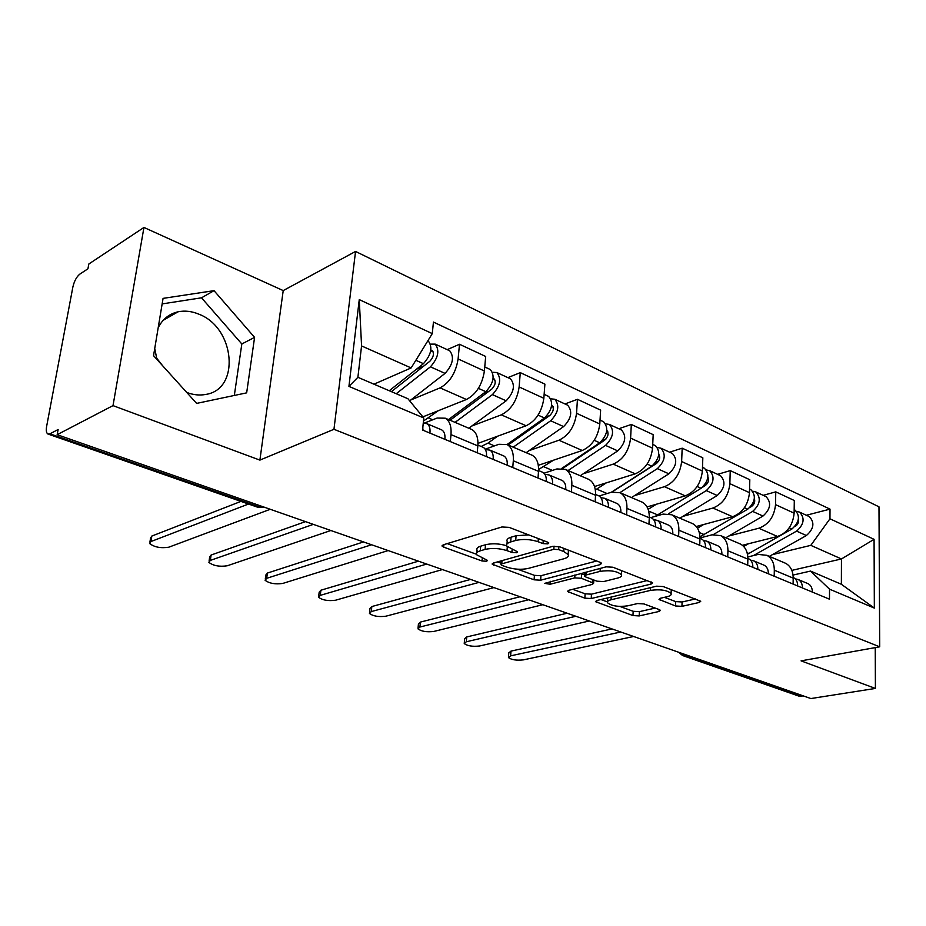 <?xml version="1.0" encoding="UTF-8"?>
<svg xmlns="http://www.w3.org/2000/svg" width="926" height="926" viewBox="0 0 926 926"><rect width="100%" height="100%" fill="white"/><g stroke="black" fill="none" stroke-linecap="round" stroke-linejoin="round"><path stroke-width="1.39" d="M547.891 543.875L548.805 542.925L547.798 542.231L509.08 527.369L501.938 526.975L443.149 544.847L442.072 546.085L443.693 547.127L482.018 560.982L486.694 561.249L487.493 560.404L476.67 554.767C475.883 553.135 477.098 551.815 480.281 550.82L485.108 549.407C492.1 547.833 499.392 548.25 506.997 550.646L511.893 552.463L516.673 552.741L517.53 551.838L506.811 546.132C505.99 544.395 507.286 542.995 510.689 541.93L515.713 540.471C522.97 538.828 530.424 539.245 538.087 541.722L543.006 543.597L547.891 543.875M156.934 359.427L154.735 348.523M158.184 327.769C162.513 319.169 169.157 313.845 178.093 311.796C184.876 310.418 191.821 311.217 198.928 314.203C235.111 327.758 240.633 389.568 205.595 394.464C199.518 395.587 193.233 394.916 186.751 392.45M675.54 605.974L681.93 606.345L699.211 602.479L700.739 601.275L663.259 586.563L656.638 586.181L596.738 600.534L595.453 601.645L632.956 615.558L639.183 615.929L659.046 611.473L660.446 610.361L659.335 609.621L643.964 603.926L637.586 603.555L627.689 605.847C618.302 607.062 611.588 606.032 607.549 602.757C606.993 601.506 608.174 600.511 611.067 599.77L650.503 590.383C660.157 589.075 667.009 590.105 671.084 593.462C671.651 594.828 670.343 595.916 667.16 596.703L660.446 598.254L659.011 599.435L675.54 605.974L675.714 601.599L682.103 601.981L695.495 598.948M259.893 460.106L283.217 290.59L143.947 227.449L113.007 405.623L259.893 460.106L333.962 429.294L879.7 646.811L801.071 660.863L875.406 688.435L810.887 698.551L57.169 434.688L58.13 429.514L49.935 433.819L260.032 507.216L264.697 507.344M113.007 405.623L57.169 434.688M600.245 564.594L601.622 563.286L600.326 562.395L559.605 546.768L552.637 546.375L493.373 563.054L492.227 564.247L534.105 579.815L540.634 580.197L600.245 564.594L600.372 562.418M612.896 567.233L652.552 582.813L651.094 584.063L591.216 598.532L584.85 598.161L567.372 591.471L568.622 590.337L592.316 584.399L593.635 583.206L581.366 578.275L574.757 577.893L550.148 584.237L544.662 583.357L606.113 566.839L612.896 567.233M156.482 357.922L162.513 365.596M143.947 227.449L88.827 264.003L87.935 268.783L79.821 274.131C76.58 276.77 74.254 281.076 72.865 287.048L46.636 426.354C45.941 430.463 46.346 433.009 47.863 433.993L49.935 433.819M283.217 290.59L355.549 251.444L878.982 506.823L879.7 646.811M875.406 688.435L875.244 647.61M803.513 695.97L798.606 696.016L683.133 655.712M424.166 423.159L437.107 418.054L445.256 418.193C449.666 420.89 451.575 426.365 450.985 434.63L450.337 441.586M422.858 416.862L466.438 399.488C476.23 394.291 482.214 384.788 484.402 371.002L458.104 358.941C455.835 372.889 449.816 382.531 440.058 387.878L410.785 399.997M458.104 358.941L459.493 344.264L447.212 349.646M477.237 452.768L477.839 445.892C478.36 437.72 476.392 432.268 471.924 429.56L470.524 428.958M484.402 371.002L485.675 356.475L459.493 344.264M485.189 449.203L498.871 444.283L507.159 444.584C511.696 447.316 513.745 452.71 513.305 460.766L512.761 467.549M507.876 377.623L520.273 372.634L519.139 386.952C517.09 400.53 511.14 409.836 501.302 414.848L471.751 426.053M538.018 478.036L538.504 471.334C538.897 463.359 536.791 458 532.218 455.268L530.783 454.654M477.955 443.38L526.107 425.763C535.969 420.879 541.884 411.723 543.851 398.296L544.893 384.116L520.273 372.634M544.013 473.221L556.931 468.938L565.346 469.389C569.988 472.144 572.152 477.446 571.84 485.305L571.411 491.914M564.953 403.944L577.454 399.314L576.539 413.297C574.676 426.527 568.807 435.509 558.922 440.22L529.163 450.592M595.152 501.788L595.545 495.248C595.812 487.47 593.601 482.203 588.924 479.436L587.466 478.823M538.295 465.327L582.269 450.499C592.177 445.915 598.022 437.06 599.805 423.969L600.627 410.125L577.454 399.314M599.11 495.989L611.635 492.169L620.142 492.748C624.865 495.514 627.133 500.735 626.925 508.409L626.589 514.856M618.776 428.761L631.324 424.455L630.606 438.114C628.928 451.02 623.129 459.69 613.209 464.123L583.322 473.753M648.964 524.162L649.265 517.773C649.427 510.18 647.124 504.994 642.366 502.228L640.885 501.591M594.515 486.532L635.248 473.834C645.167 469.505 650.943 460.951 652.552 448.184L653.189 434.653L631.324 424.455M650.723 517.622L663.247 514.092L671.825 514.787C676.617 517.553 678.966 522.692 678.862 530.193L678.608 536.478M669.591 452.189L682.173 448.184L681.64 461.53C680.112 474.124 674.383 482.515 664.463 486.694L634.507 495.63M699.732 545.264L699.952 539.036C700.021 531.605 697.637 526.512 692.822 523.734L691.317 523.097M647.054 506.927L685.286 495.861C695.218 491.787 700.913 483.511 702.371 471.045L702.834 457.826L682.173 448.184M699.975 537.971L712.036 534.811L720.659 535.61C725.509 538.376 727.929 543.435 727.917 550.762L727.743 556.908M717.65 474.344L730.244 470.616L729.862 483.661C728.496 495.966 722.847 504.08 712.916 508.038L682.948 516.349M747.71 565.207L747.861 559.119C747.838 551.861 745.384 546.849 740.522 544.071L739.006 543.423M696.259 526.512L732.628 516.72C742.548 512.854 748.173 504.844 749.481 492.667L749.805 479.737L730.244 470.616M747.814 556.966L758.22 554.431L766.878 555.311C771.763 558.089 774.24 563.054 774.31 570.208L774.205 576.215M763.174 495.341L775.768 491.856L775.525 504.624C774.286 516.627 768.707 524.51 758.811 528.237L728.866 535.992M793.107 584.086L793.2 578.125C793.096 571.041 790.596 566.099 785.688 563.332L784.172 562.684M742.397 545.287L777.493 536.467C787.389 532.82 792.934 525.054 794.126 513.154L794.3 500.503L775.768 491.856M373.965 384.186L411.144 367.935L361.568 345.93L357.887 377.299L407.915 398.724L423.772 417.973L422.557 430.046L829.476 599.191L829.534 589.168L810.539 571.076L841.375 584.283L841.456 558.957L810.806 545.356L772.434 554.628M423.772 417.973L348.928 386.397L359.265 299.607L432.28 333.615L411.144 367.935M810.806 545.356L829.962 518.791L830.02 509.126L433.437 322.074L432.28 333.615M829.962 518.791L874.075 539.326L874.341 608.081L829.534 589.168M333.962 429.294L355.549 251.444M254.581 337.377L214.022 290.66L163.069 298.38L153.542 355.677L196.636 403.4L246.663 392.855L254.581 337.377L241.825 343.974L201.509 297.813L162.154 303.902M791.846 570.381L841.456 558.957L874.075 539.326M793.038 575.069L810.539 571.076M806.361 515.25L830.02 509.126M348.928 386.397L357.887 377.299M359.265 299.607L361.568 345.93M841.375 584.283L874.341 608.081M234.324 395.46L241.825 343.974M201.509 297.813L214.022 290.66M528.665 534.892L516.071 535.726L515.713 540.471M506.973 543.99L507.182 541.432C506.372 539.684 507.656 538.284 511.059 537.207L516.071 535.726M506.638 545.727C499.137 543.539 492.088 543.215 485.502 544.754L485.108 549.407M476.844 552.706L477.064 550.16C476.288 548.505 477.492 547.185 480.675 546.178L485.502 544.754M447.212 543.608L476.462 554.257M517.518 569.201L534.429 575.347L540.946 575.729L596.657 560.994M497.47 561.897L501.07 563.216M558.667 549.593L553.817 549.315L501.765 563.853L500.954 564.698L501.985 565.369L507.02 567.198C514.324 569.455 521.419 569.872 528.306 568.414L563.969 558.737C567.545 557.695 568.946 556.294 568.17 554.535L563.749 551.526L558.667 549.593L558.876 546.525M568.344 551.873L568.622 550.229M647.436 580.486L591.471 594.168L591.216 598.532M572.766 589.306L585.116 593.798L591.471 594.168M584.792 574.942L580.59 573.46M617.688 578.055C620.779 577.222 622.029 576.099 621.415 574.687C617.063 571.053 609.956 569.953 600.083 571.377L586.031 575L584.711 576.227L586.008 577.095L597.015 581.192L603.613 581.574L617.688 578.055M621.577 571.597L621.832 570.659M664.428 597.339L675.714 601.599M671.211 590.313L671.419 589.7M607.641 597.93L607.618 601.483M619.818 606.426L633.176 611.287L639.391 611.658L655.168 608.081M600.893 599.539L607.421 601.912M391.397 391.652L429.861 361.256C433.623 357.008 434.387 353.373 432.141 350.364L430.833 350.132M396.224 393.712L430.428 366.823C438.276 357.957 439.862 350.387 435.197 344.113L430.578 344.148M409.674 400.854L445.07 373.386C452.918 364.613 454.481 357.089 449.77 350.827L449.098 350.526M416.411 369.243L423.853 366.013M389.256 390.737L423.437 363.675C431.285 354.774 432.882 347.181 428.252 340.907L427.893 340.722M374.347 384.348L375.261 383.619M422.881 426.793L422.788 430.139M149.908 542.15L150.544 538.11L151.818 536.061L240.957 501.394M424.467 430.497L422.95 429.861L424.872 431.007M423.251 423.159L426.886 423.668C429.375 425.208 430.393 428.356 429.93 433.113M441.019 429.606L441.783 429.93C444.283 431.47 445.325 434.607 444.885 439.329M248.515 504.022L150.95 541.548L149.676 543.574C154.492 547.22 160.858 548.423 168.775 547.208L270.253 509.288M450.094 420.254L491.718 389.175C495.468 385.1 496.174 381.57 493.824 378.572L493.153 378.329M455.06 422.372L492.4 394.626C500.225 386.13 501.707 378.769 496.834 372.53L492.574 372.287M468.787 428.217L506.163 400.796C513.988 392.392 515.435 385.077 510.515 378.838L509.832 378.526M483.36 393.527L488.789 391.362M423.46 421.041L438.334 410.693M448.508 419.571L485.826 391.675C493.662 383.144 495.155 375.759 490.294 369.52L489.623 369.208M508.131 445.001L549.882 415.427C553.621 411.514 554.269 408.077 551.838 405.102L551.688 405.032M513.224 447.165L550.657 420.774C558.471 412.626 559.836 405.461 554.79 399.256L550.831 398.828M526.165 452.687L563.621 426.585C571.411 418.517 572.766 411.387 567.673 405.194L566.978 404.87M545.622 417.094L549.593 415.635M481.173 446.459L487.944 443.137L497.656 436.169M507.054 444.526L544.488 417.996C552.29 409.824 553.679 402.625 548.643 396.421L547.937 396.096M482.434 446.992L483.21 447.316C485.768 448.867 486.856 451.969 486.474 456.611M209.079 561.11L209.67 557.058L211.093 555.044L305.487 521.627M486.509 456.148L487.967 457.236M485.374 449.515L489.889 450.117C492.447 451.668 493.546 454.759 493.164 459.4M503.084 455.65L503.871 455.986C506.441 457.537 507.552 460.627 507.205 465.234M313.335 524.371L210.318 560.415L208.894 562.406C213.374 565.786 219.485 566.92 227.24 565.786L330.848 530.505M541.988 471.982L542.786 472.318C545.402 473.892 546.56 476.936 546.259 481.462M265.276 579.097L265.808 575.046L267.382 573.078L363.501 541.93M546.294 480.999L547.243 481.867M544.893 474.297L549.06 474.957C551.688 476.52 552.845 479.564 552.556 484.078M561.411 480.143L562.209 480.478C564.848 482.041 566.029 485.074 565.74 489.565M371.581 544.766L266.688 578.322L265.114 580.278C269.292 583.426 275.172 584.48 282.766 583.438L388.144 550.565M562.707 468.463L604.678 440.163C608.232 436.69 608.949 433.403 606.808 430.301M568.078 470.547L605.546 445.406C613.313 437.581 614.598 430.59 609.389 424.432L605.697 423.876M580.289 475.756L617.769 450.881C625.525 443.137 626.786 436.181 621.543 430.034L620.837 429.71M602.548 440.22L605.905 439.086M538.585 469.482L553.586 460.176M561.851 468.336L599.724 442.79C607.491 434.931 608.787 427.928 603.59 421.758L602.884 421.434M611.901 492.1L656.395 463.509C659.706 460.535 660.504 457.444 658.803 454.249M619.911 492.632L657.344 468.637C665.065 461.125 666.257 454.307 660.933 448.196L657.46 447.559M631.451 497.575L668.885 473.823C676.593 466.368 677.763 459.585 672.415 453.485L671.686 453.161M655.666 462.444L658.293 461.611M595.337 489.958L606.38 482.828M611.334 492.262L651.846 466.172C659.567 458.625 660.77 451.784 655.458 445.672L654.74 445.337M702.359 487.377L705.276 485.571C708.332 483.036 709.212 480.166 707.915 476.983M668.641 513.733L706.295 490.606C713.969 483.372 715.08 476.716 709.652 470.663L706.376 469.968M679.881 518.213L717.222 495.514C724.873 488.326 725.972 481.717 720.521 475.675L719.791 475.339M705.577 483.661L707.591 483.071M655.18 516.372L701.098 488.28C708.772 480.999 709.895 474.332 704.466 468.267L703.737 467.931M648.142 509.335L656.303 504.253M598.046 495.514L598.844 495.85C601.518 497.424 602.733 500.422 602.502 504.844M318.694 596.194L319.181 592.154L320.894 590.221L418.448 561.168M600.881 497.644L604.759 498.327C607.433 499.913 608.66 502.899 608.428 507.309M616.334 503.188L617.156 503.536C619.841 505.11 621.068 508.085 620.848 512.472M426.724 564.061L320.28 595.36L318.567 597.27C322.468 600.21 328.14 601.194 335.582 600.222L442.431 569.559M650.874 517.692L651.696 518.039C654.416 519.613 655.677 522.565 655.504 526.871M369.555 612.456L369.995 608.417L371.847 606.542L470.57 579.421M653.652 519.66L657.275 520.377C659.995 521.951 661.268 524.892 661.095 529.197M668.144 524.938L668.966 525.285C671.697 526.871 672.982 529.799 672.82 534.07M479.008 582.373L371.303 611.577L369.451 613.44C373.109 616.184 378.584 617.098 385.876 616.207L493.917 587.593M700.774 538.631L701.607 538.978C704.35 540.564 705.658 543.458 705.531 547.671M418.043 627.955L418.436 623.927L420.404 622.087L520.076 596.749M703.482 540.471L706.874 541.189C709.629 542.775 710.937 545.669 710.821 549.87M717.106 545.483L717.928 545.831C720.694 547.416 722.014 550.299 721.898 554.477M528.653 599.747L419.918 627.029L417.95 628.847C421.376 631.405 426.666 632.273 433.831 631.439L542.81 604.713M750.095 507.332L751.565 506.464C754.366 504.311 755.303 501.684 754.377 498.582L754.389 498.593M713.437 534.522L752.641 511.407C760.246 504.427 761.288 497.933 755.778 491.926L752.688 491.197M725.776 537.786L762.989 516.048C770.582 509.126 771.613 502.668 766.068 496.672L765.339 496.336M752.641 503.894L754.146 503.489M699.94 536.814L747.71 509.196C755.327 502.181 756.38 495.676 750.87 489.669L750.129 489.322M697.463 528.202L703.598 524.533M747.965 558.447L748.798 558.795C751.576 560.369 752.931 563.228 752.85 567.337M464.296 642.725L464.644 638.72L466.739 636.938L567.163 613.232M750.592 560.149L753.787 560.89C756.565 562.464 757.919 565.311 757.85 569.421M763.429 564.929L764.263 565.277C767.041 566.862 768.406 569.698 768.337 573.784M575.845 616.276L466.31 641.764L464.227 643.535C467.456 645.943 472.573 646.765 479.587 645.989L589.318 620.987M794.878 526.593L795.446 526.269C797.981 524.463 798.976 522.09 798.409 519.162M753.451 555.588L796.58 531.119C804.115 524.382 805.099 518.039 799.508 512.09L796.58 511.337M769.356 556.364L806.396 535.529C813.919 528.839 814.88 522.53 809.289 516.604L808.548 516.257M797.147 523.19L798.189 522.924M747.467 554.269L791.904 529.024C799.451 522.252 800.434 515.898 794.855 509.948L794.172 509.624L794.855 509.948M743.705 546.502L748.439 543.77M793.513 577.558L793.513 577.558C796.302 579.144 797.691 581.945 797.645 585.961M508.49 656.835L508.791 652.853L510.99 651.105L611.993 628.928M795.226 578.808L798.247 579.549C801.036 581.123 802.425 583.924 802.391 587.941M807.333 583.357L808.167 583.716C810.968 585.29 812.357 588.079 812.333 592.073M620.767 631.995L510.631 655.851L508.432 657.576C511.465 659.833 516.43 660.597 523.317 659.879L633.615 636.498M749.481 492.667L729.862 483.661M702.371 471.045L681.64 461.53M652.552 448.184L630.606 438.114M599.805 423.969L576.539 413.297M543.851 398.296L519.139 386.952M794.126 513.154L775.525 504.624M777.493 536.467L758.811 528.237M732.628 516.72L712.916 508.038M747.861 559.119L727.917 550.762M685.286 495.861L664.463 486.694M699.952 539.036L678.862 530.193M635.248 473.834L613.209 464.123M649.265 517.773L626.925 508.409M582.269 450.499L558.922 440.22M595.545 495.248L571.84 485.305M526.107 425.763L501.302 414.848M538.504 471.334L513.305 460.766M466.438 399.488L440.058 387.878M477.839 445.892L450.985 434.63M793.2 578.125L774.31 570.208M262.104 506.441L257.671 507.228L48.279 434.144M687.439 655.342L685.205 655.77L801.279 696.329M682.346 653.559L685.205 655.77L682.555 655.515L678.619 652.251M538.307 538.585L538.087 541.722M511.059 537.207L510.689 541.93M512.124 549.523L511.893 552.463M507.298 546.803L506.997 550.646M480.675 546.178L480.281 550.82M482.249 558.204L482.018 560.982M443.936 544.604L443.693 547.127M543.226 540.483L543.006 543.597M540.946 575.729L540.634 580.197M534.429 575.347L534.105 579.815M493.894 562.904L493.708 565.207M554.037 546.12L553.817 549.315M502.019 560.624L501.765 563.853M563.946 548.435L563.749 551.526M651.198 581.933L651.094 584.063M585.116 593.798L584.85 598.161M568.795 590.302L568.668 592.304M592.536 579.526L592.362 582.361M581.644 573.773L581.366 578.275M574.942 574.919L574.757 577.893M550.345 581.296L550.148 584.237M600.256 568.356L600.083 571.377M586.204 572.002L586.031 575M660.238 598.312L660.145 600.198M650.631 587.628L650.503 590.383M611.206 597.073L611.067 599.77M659.127 609.539L659.046 611.473M639.391 611.658L639.183 615.929M633.176 611.287L632.956 615.558M596.795 600.523L596.68 602.444M699.292 600.395L699.211 602.479M682.103 601.981L681.93 606.345M430.729 350.757L433.264 351.915M430.428 366.823L445.07 373.386M415.867 360.283L423.437 363.675M150.95 541.548L151.818 536.061M493.014 379.209L495.005 380.111M492.4 394.626L506.163 400.796M428.622 418.043L432.731 419.779M478.406 388.353L485.826 391.675M551.572 405.947L553.065 406.63M550.657 420.774L563.621 426.585M487.944 443.137L494.438 445.881M538.075 415.126L544.488 417.996M487.551 456.726L486.497 456.286M210.318 560.415L211.093 555.044M266.688 578.322L267.382 573.078M606.704 431.134L607.769 431.62M605.546 445.406L617.769 450.881M543.875 466.785L552.463 470.42M594.214 440.313L599.724 442.79M658.722 454.897L659.381 455.198M657.344 468.637L668.885 473.823M596.703 489.125L607.143 493.546M647.158 464.065L651.846 466.172M706.295 490.606L717.222 495.514M648.675 511.106L657.807 514.972M697.139 486.497L701.098 488.28M320.28 595.36L320.894 590.221M371.303 611.577L371.847 606.542M419.918 627.029L420.404 622.087M752.641 511.407L762.989 516.048M699.269 532.508L704.559 534.742M744.423 507.714L747.71 509.196M466.31 641.764L466.739 636.938M796.58 531.119L806.396 535.529M747.097 552.729L748.926 553.505M789.207 527.808L791.904 529.024M510.631 655.851L510.99 651.105M178.093 311.796L163.196 320.315M785.688 563.332L766.878 555.311M471.924 429.56L445.256 418.193M532.218 455.268L507.159 444.584M588.924 479.436L565.346 469.389M642.366 502.228L620.142 492.748M692.822 523.734L671.825 514.787M740.522 544.071L720.659 535.61M264.512 507.274L258.111 507.379M442.142 545.402L442.072 546.085M492.273 563.645L492.227 564.247M501.267 560.832L500.989 564.27M568.448 550.16L568.17 554.535M593.832 580.012L593.635 583.206M621.635 570.578L621.415 574.687M584.943 572.326L584.746 575.671M671.246 589.63L671.084 593.462M435.197 344.113L449.77 350.827M441.783 429.93L426.886 423.668M496.834 372.53L510.515 378.838M484.749 366.962L490.294 369.52M554.79 399.256L567.673 405.194M544.141 394.349L548.643 396.421M483.21 447.316L477.897 445.082M503.871 455.986L489.889 450.117M542.786 472.318L538.562 470.547M562.209 480.478L549.06 474.957M609.389 424.432L621.543 430.034M600.036 420.115L603.59 421.758M660.933 448.196L672.415 453.485M652.726 444.411L655.458 445.672M709.652 470.663L720.521 475.675M702.498 467.364L704.466 468.267M598.844 495.85L595.58 494.484M617.156 503.536L604.759 498.327M651.696 518.039L649.3 517.021M668.966 525.285L657.275 520.377M701.607 538.978L699.975 538.295M717.928 545.831L706.874 541.189M755.778 491.926L766.068 496.672M749.574 489.067L750.87 489.669M748.798 558.795L747.861 558.401M764.263 565.277L753.787 560.89M799.508 512.09L809.289 516.604M808.167 583.716L798.247 579.549"/></g></svg>
